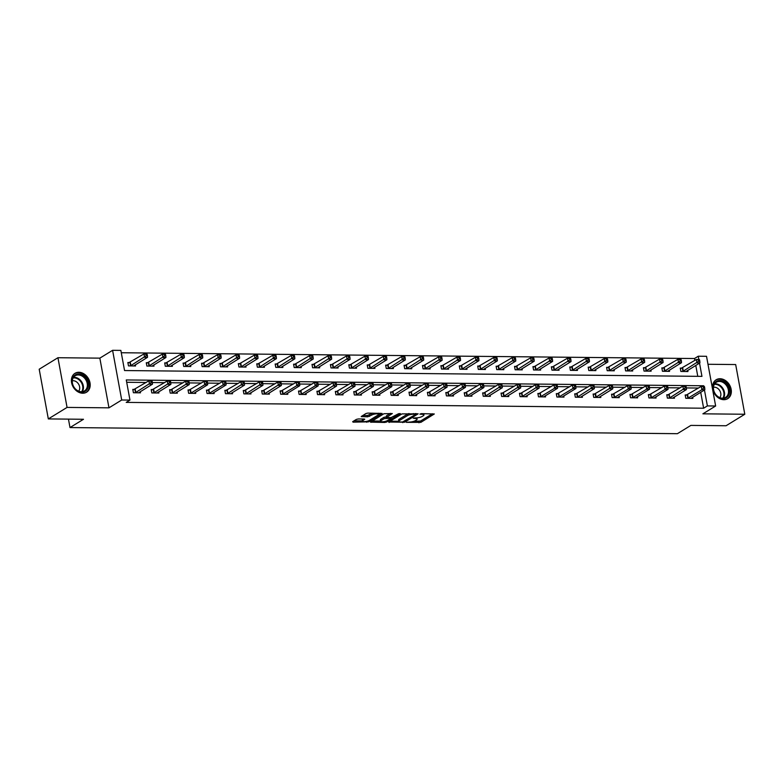 <?xml version="1.0" encoding="UTF-8"?>
<svg xmlns="http://www.w3.org/2000/svg" width="784" height="784" viewBox="0 0 784 784"><rect width="100%" height="100%" fill="white"/><g stroke="black" fill="none" stroke-linecap="round" stroke-linejoin="round"><path stroke-width="1.18" d="M406.357 422.36L420.851 422.36L434.307 413.972L421.361 413.648L419.891 414.138L421.929 414.295A4.459 1.225 169.6 0 1 423.958 414.932A4.459 1.225 169.6 0 1 423.282 415.775L422.174 416.451A4.459 1.225 169.6 0 1 416.118 417.862L413.197 418.156L415.089 418.499A4.459 1.225 169.6 0 1 417.117 419.136A4.459 1.225 169.6 0 1 416.441 419.979L415.334 420.655A4.459 1.225 169.6 0 1 409.268 422.066L406.357 422.36M82.722 393.225A11.074 8.693 58.4 0 0 86.593 392.186A11.074 8.693 58.4 0 0 89.327 380.465A11.074 8.693 58.4 0 0 78.87 372.273A11.074 8.693 58.4 0 0 74.999 373.311A11.074 8.693 58.4 0 0 72.265 385.042A11.074 8.693 58.4 0 0 82.722 393.225M723.867 399.693A11.074 8.693 58.4 0 0 727.738 398.654A11.074 8.693 58.4 0 0 730.472 386.924A11.074 8.693 58.4 0 0 720.026 378.741A11.074 8.693 58.4 0 0 716.145 379.779A11.074 8.693 58.4 0 0 713.411 391.5A11.074 8.693 58.4 0 0 723.867 399.693M358.278 418.96L356.387 419.391L352.673 421.674L353.094 422.145L368.656 421.841L382.122 413.442L367.814 413.099L365.912 413.54L361.218 416.569L367.706 416.823L371.822 415.02A3.724 1.019 169.6 0 1 375.859 413.883A3.724 1.019 169.6 0 1 378.584 414.373A3.724 1.019 169.6 0 1 378.015 415.079L369.303 420.43A3.724 1.019 169.6 0 1 365.266 421.567A3.724 1.019 169.6 0 1 362.531 421.077A3.724 1.019 169.6 0 1 363.1 420.371L364.766 419.215L364.129 419.019L358.278 418.96M48.324 418.921L39.2 369.225L57.938 357.72L67.061 407.415L48.324 418.921L83.496 419.273L70.001 427.564L677.386 433.689L690.88 425.398L726.062 425.751L744.8 414.246L702.895 413.825L715.645 405.994L707.384 405.916L703.63 408.219L126.224 402.398L129.968 400.095L121.706 400.007L112.592 350.311L120.854 350.399L124.548 370.548L701.954 376.369L699.524 363.119M67.061 407.415L108.966 407.837L121.706 400.007M388.697 422.037L404.691 422.204L418.146 413.805L401.947 413.903L388.697 422.037M384.777 422.458L370.479 422.125L383.935 413.727L392.314 413.54L386.512 417.372L391.03 417.607L398.517 413.736L400.291 413.57L386.679 422.017L384.777 422.458L384.611 421.537M744.8 414.246L735.676 364.55L707.981 364.276M68.453 419.126L70.001 427.564M703.63 408.219L700.71 392.284M698.515 388.051L686.333 387.933L686.088 386.6L684.912 386.59L685.157 387.933L686.333 387.953L686.431 389.56L672.554 398.184M680.11 387.864L667.919 387.747M661.696 387.678L649.505 387.561M643.282 387.502L631.091 387.374M624.868 387.316L612.676 387.188L612.441 385.865L611.255 385.855L611.5 387.198L612.686 387.208L612.774 388.825L598.898 397.439M606.453 387.129L594.272 387.002L594.027 385.679L592.841 385.669L593.086 387.012L594.272 387.022L594.37 388.639L580.483 397.253M588.039 386.943L575.858 386.816M569.625 386.757L557.444 386.63M551.211 386.571L539.029 386.443L538.784 385.12L537.608 385.111L537.853 386.453L539.029 386.463L539.127 388.08L525.251 396.694M532.806 386.385L520.615 386.257L520.37 384.934L519.194 384.924L519.439 386.267L520.615 386.277L520.713 387.894L506.836 396.508M514.392 386.198L502.201 386.071L501.956 384.748L500.78 384.738L501.025 386.081L502.201 386.091L502.299 387.708L488.422 396.322M495.978 386.012L483.787 385.885M477.564 385.826L465.373 385.708M459.15 385.64L446.968 385.522L446.723 384.189L445.537 384.18L445.782 385.522L446.968 385.532L447.066 387.149L433.18 395.773M440.735 385.454L428.554 385.336L428.309 384.003L427.123 383.993L427.378 385.336L428.554 385.346L428.652 386.963L414.775 395.587M422.321 385.267L410.14 385.15L409.895 383.817L408.719 383.807L408.964 385.15L410.14 385.16L410.238 386.777L396.361 395.401M403.907 385.081L391.726 384.964M385.503 384.895L373.311 384.777L373.066 383.445L371.89 383.435L372.135 384.777L373.311 384.797L373.409 386.404L359.533 395.028M367.088 384.709L354.897 384.591L354.652 383.268L353.476 383.249L353.721 384.591L354.907 384.611L354.995 386.218L341.118 394.842M348.674 384.523L336.483 384.405L336.238 383.082L335.062 383.062L335.307 384.405L336.493 384.425L336.581 386.032L322.704 394.656M330.26 384.346L318.069 384.219M311.846 384.16L299.664 384.033M293.432 383.974L281.25 383.846L281.005 382.523L279.819 382.514L280.074 383.856L281.25 383.866L281.348 385.483L267.471 394.097M275.017 383.788L262.836 383.66L262.591 382.337L261.415 382.327L261.66 383.67L262.836 383.68L262.934 385.297L249.057 393.911M256.613 383.601L244.422 383.474L244.177 382.151L243.001 382.141L243.246 383.484L244.422 383.494L244.52 385.111L230.643 393.725M238.199 383.415L226.008 383.288M219.785 383.229L207.593 383.102M201.37 383.043L189.179 382.915L188.944 381.592L187.758 381.583L188.003 382.925L189.189 382.935L189.277 384.552L175.4 393.166M182.956 382.857L170.765 382.729L170.53 381.406L169.344 381.396L169.589 382.739L170.775 382.749L170.873 384.366L156.986 392.98M164.542 382.67L152.361 382.553L152.116 381.22L150.93 381.21L151.175 382.553L152.361 382.563L152.459 384.18L138.572 392.804M146.128 382.484L126.704 382.288M687.088 394.979L685.177 394.96L685.794 398.311L692.88 398.39L692.664 397.223M668.674 394.793L666.763 394.773L667.38 398.125L674.465 398.203L674.25 397.047M650.259 394.607L648.348 394.587L648.966 397.949L656.051 398.017L655.836 396.861M631.845 394.421L629.934 394.401L630.552 397.762L637.637 397.831L637.421 396.675M613.431 394.234L611.53 394.215L612.137 397.576L619.223 397.645L619.007 396.488M595.027 394.048L593.116 394.029L593.733 397.39L600.809 397.459L600.593 396.302M576.612 393.862L574.701 393.842L575.319 397.204L582.394 397.272L582.189 396.116M558.198 393.676L556.287 393.656L556.905 397.018L563.98 397.086L563.774 395.93M539.784 393.49L537.873 393.47L538.49 396.831L545.576 396.9L545.36 395.744M521.37 393.303L519.459 393.284L520.076 396.645L527.162 396.714L526.946 395.557M502.956 393.117L501.045 393.098L501.662 396.459L508.747 396.528L508.532 395.371M484.541 392.931L482.63 392.911L483.248 396.273L490.333 396.341L490.118 395.185M466.137 392.745L464.226 392.735L464.834 396.087L471.919 396.155L471.703 394.999M447.723 392.568L445.812 392.549L446.429 395.9L453.505 395.969L453.299 394.813M429.309 392.382L427.398 392.363L428.015 395.714L435.091 395.793L434.885 394.626M410.894 392.196L408.983 392.176L409.601 395.528L416.676 395.606L416.471 394.44M392.48 392.01L390.569 391.99L391.187 395.342L398.272 395.42L398.056 394.254M374.066 391.824L372.155 391.804L372.772 395.156L379.858 395.234L379.642 394.078M355.652 391.637L353.741 391.618L354.358 394.979L361.444 395.048L361.228 393.891M337.238 391.451L335.327 391.432L335.944 394.793L343.029 394.862L342.814 393.705M318.833 391.265L316.922 391.245L317.53 394.607L324.615 394.675L324.4 393.519M300.419 391.079L298.508 391.059L299.125 394.421L306.201 394.489L305.995 393.333M282.005 390.893L280.094 390.873L280.711 394.234L287.787 394.303L287.581 393.147M263.591 390.706L261.68 390.687L262.297 394.048L269.382 394.117L269.167 392.96M245.176 390.52L243.265 390.501L243.883 393.862L250.968 393.931L250.753 392.774M226.762 390.334L224.851 390.314L225.469 393.676L232.554 393.744L232.338 392.588M208.348 390.148L206.437 390.128L207.054 393.49L214.14 393.558L213.924 392.402M189.934 389.962L188.033 389.942L188.64 393.303L195.726 393.372L195.51 392.216M171.529 389.775L169.618 389.756L170.236 393.117L177.311 393.186L177.096 392.029M153.115 389.599L151.204 389.579L151.822 392.931L158.897 393L158.691 391.843M134.701 389.413L132.79 389.393L133.407 392.745L140.483 392.823L140.277 391.657M694.859 360.415L694.516 358.523L121.285 352.741M697.78 376.32L695.78 365.422M682.158 368.117L680.247 368.098L680.865 371.449L687.94 371.528L687.735 370.371M663.744 367.931L661.833 367.912L662.451 371.273L669.536 371.342L669.32 370.185M645.33 367.745L643.419 367.725L644.036 371.087L651.122 371.155L650.906 369.999M626.916 367.559L625.005 367.539L625.622 370.901L632.708 370.969L632.492 369.813M608.502 367.373L606.591 367.353L607.208 370.714L614.293 370.783L614.078 369.627M590.097 367.186L588.186 367.167L588.794 370.528L595.879 370.597L595.664 369.44M571.683 367L569.772 366.981L570.389 370.342L577.465 370.411L577.259 369.254M553.269 366.814L551.358 366.794L551.975 370.156L559.051 370.224L558.845 369.068M534.855 366.628L532.944 366.608L533.561 369.97L540.646 370.038L540.431 368.882M516.44 366.442L514.529 366.422L515.147 369.783L522.232 369.852L522.017 368.696M498.026 366.255L496.115 366.236L496.733 369.597L503.818 369.666L503.602 368.509M479.612 366.069L477.701 366.05L478.318 369.411L485.404 369.48L485.188 368.323M461.198 365.893L459.297 365.873L459.904 369.225L466.99 369.293L466.774 368.137M442.793 365.707L440.882 365.687L441.5 369.039L448.575 369.117L448.36 367.951M424.379 365.52L422.468 365.501L423.086 368.852L430.161 368.931L429.955 367.765M405.965 365.334L404.054 365.315L404.671 368.666L411.747 368.745L411.541 367.578M387.551 365.148L385.64 365.128L386.257 368.48L393.343 368.558L393.127 367.392M369.137 364.962L367.226 364.942L367.843 368.294L374.928 368.372L374.713 367.216M350.722 364.776L348.811 364.756L349.429 368.117L356.514 368.186L356.299 367.03M332.308 364.589L330.397 364.57L331.015 367.931L338.1 368L337.884 366.843M313.894 364.403L311.993 364.384L312.6 367.745L319.686 367.814L319.47 366.657M295.49 364.217L293.579 364.197L294.196 367.559L301.272 367.627L301.056 366.471M277.075 364.031L275.164 364.011L275.782 367.373L282.857 367.441L282.652 366.285M258.661 363.845L256.75 363.825L257.368 367.186L264.443 367.255L264.237 366.099M240.247 363.658L238.336 363.639L238.953 367L246.039 367.069L245.823 365.912M221.833 363.472L219.922 363.453L220.539 366.814L227.625 366.883L227.409 365.726M203.419 363.286L201.508 363.266L202.125 366.628L209.21 366.696L208.995 365.54M185.004 363.1L183.093 363.08L183.711 366.442L190.796 366.51L190.581 365.354M166.6 362.914L164.689 362.904L165.297 366.255L172.382 366.324L172.166 365.168M148.186 362.737L146.275 362.718L146.892 366.069L153.968 366.138L153.762 364.981M129.772 362.551L127.861 362.531L128.478 365.883L135.554 365.961L135.348 364.795M108.966 407.837L99.842 358.141L57.938 357.72M99.842 358.141L112.592 350.311M694.516 358.523L698.26 356.22L706.521 356.299L715.645 405.994M703.797 386.385L703.679 385.767L126.273 379.946L129.968 400.095M707.384 405.916L704.453 389.981M698.867 359.523L698.26 356.22M702.689 386.375L703.679 385.767M413.54 421.41L420.606 421.018L432.435 413.756M415.589 414.011L416.275 413.589M390.118 421.175L398.831 421.263M402.555 421.998L415.5 414.55L413.531 414.207A4.459 1.225 169.6 0 0 407.464 415.618L399.517 420.498A4.459 1.225 169.6 0 0 398.84 421.341A4.459 1.225 169.6 0 0 400.869 421.978L402.555 421.998M409.013 413.521A4.459 1.225 169.6 0 0 407.219 414.275L407.464 415.618M398.84 421.341L398.595 419.999A4.459 1.225 169.6 0 1 399.272 419.156L407.219 414.275M380.554 421.077L372.096 420.988M390.442 413.335L386.483 415.765L386.512 417.372M391.461 417.588L390.579 418.127M381.151 420.528A3.724 1.019 169.6 0 0 380.583 421.233A3.724 1.019 169.6 0 0 383.317 421.723A3.724 1.019 169.6 0 0 387.355 420.596L390.422 418.705L390.001 418.244L384.229 418.646L381.151 420.528L380.906 419.185A3.724 1.019 169.6 0 0 380.338 419.891L380.583 421.233M380.906 419.185L383.984 417.304L386.424 416.863M362.531 421.077L362.286 419.734A3.724 1.019 169.6 0 1 362.855 419.028L362.894 418.999M372.733 413.158A3.724 1.019 169.6 0 0 371.577 413.678L371.822 415.02M362.835 415.432L367.451 415.481L371.577 413.678M378.564 414.256L380.25 413.227M354.084 420.812L362.502 420.9M686.039 371.508L699.916 362.884L696.966 362.855L696.349 359.503L680.375 368.784M698.387 359.915L696.349 359.503L699.299 359.533L698.387 359.915L698.642 361.257L699.818 361.267L699.573 359.925M698.642 361.257L682.776 371.469M699.818 361.267L699.916 362.884M687.705 398.331L701.896 389.717L704.845 389.746L690.969 398.37M685.304 395.646L701.278 386.365L704.228 386.394L703.317 386.777L703.571 388.119L704.747 388.129L704.502 386.786M703.571 388.119L701.896 389.717L701.278 386.365L703.317 386.777M704.845 389.746L704.747 388.129M715.273 394.048A9.584 7.526 -121.6 0 1 715.919 381.69A9.584 7.526 -121.6 0 1 727.415 385.12A9.584 7.526 -121.6 0 1 726.768 397.468A9.584 7.526 -121.6 0 1 715.273 394.048M726.592 385.679A8.879 6.968 58.4 0 0 716.331 382.249A8.879 6.968 58.4 0 0 715.351 393.94A8.879 6.968 58.4 0 0 725.612 397.37A8.879 6.968 58.4 0 0 726.592 385.679M713.469 387.286A6.321 4.959 -121.6 0 1 719.496 390.226A6.321 4.959 -121.6 0 1 719.83 397.645M726.817 399.125A11.005 8.634 58.4 0 0 727.101 398.958A11.005 8.634 58.4 0 0 728.316 384.454A11.005 8.634 58.4 0 0 715.586 380.201A11.005 8.634 58.4 0 0 715.302 380.387M78.537 374.056A9.584 7.526 -121.6 0 1 88.161 383.2A9.584 7.526 -121.6 0 1 81.859 392.186A9.584 7.526 -121.6 0 1 72.226 383.033A9.584 7.526 -121.6 0 1 78.537 374.056M81.36 391.745A8.879 6.968 58.4 0 0 84.466 390.912A8.879 6.968 58.4 0 0 86.661 381.514A8.879 6.968 58.4 0 0 78.282 374.958A8.879 6.968 58.4 0 0 75.176 375.791A8.879 6.968 58.4 0 0 72.99 385.179A8.879 6.968 58.4 0 0 81.36 391.745M72.314 380.818A6.321 4.959 -121.6 0 1 73.255 380.73A6.321 4.959 -121.6 0 1 78.861 384.611A6.321 4.959 -121.6 0 1 78.684 391.187M85.662 392.666A11.005 8.634 58.4 0 0 85.956 392.5A11.005 8.634 58.4 0 0 88.67 380.848A11.005 8.634 58.4 0 0 78.282 372.714A11.005 8.634 58.4 0 0 74.441 373.743A11.005 8.634 58.4 0 0 74.157 373.919M667.625 371.322L681.502 362.698L678.552 362.669L677.935 359.317L661.961 368.598M679.983 359.729L677.935 359.317L680.884 359.346L679.983 359.729L680.228 361.071L681.404 361.091L681.159 359.748M680.228 361.071L664.362 371.283M681.404 361.091L681.502 362.698M649.211 371.136L663.088 362.512L660.138 362.482L659.52 359.131L643.546 368.411M661.569 359.542L659.52 359.131L662.47 359.16L661.569 359.542L661.814 360.885L662.99 360.905L662.745 359.562M661.814 360.885L645.947 371.106M662.99 360.905L663.088 362.512M686.431 389.56L683.481 389.53L682.864 386.179L686.088 386.6M669.291 398.145L685.157 387.933M666.89 395.459L682.864 386.179L684.912 386.59M650.877 397.968L665.067 389.344L668.017 389.374L654.14 397.998M648.476 395.273L664.45 385.993L667.4 386.022L666.498 386.404L666.743 387.747L667.919 387.766L667.674 386.424M666.743 387.747L665.067 389.344L664.45 385.993L666.498 386.404M668.017 389.374L667.919 387.766M630.797 370.95L644.673 362.326L641.724 362.296L641.106 358.945L625.132 368.225M643.154 359.356L641.106 358.945L644.056 358.974L643.154 359.356L643.399 360.699L644.575 360.718L644.33 359.376M643.399 360.699L627.533 370.92M644.575 360.718L644.673 362.326M612.382 370.763L626.259 362.139L623.309 362.11L622.692 358.758L606.718 368.039M624.74 359.17L622.692 358.758L625.642 358.788L624.74 359.17L624.985 360.522L626.171 360.532L625.916 359.19M624.985 360.522L609.119 370.734M626.171 360.532L626.259 362.139M593.968 370.577L607.845 361.963L604.895 361.934L604.278 358.572L588.304 367.853M606.326 358.994L604.278 358.572L607.237 358.602L606.326 358.994L606.571 360.336L607.757 360.346L607.502 359.003M606.571 360.336L590.705 370.548M607.757 360.346L607.845 361.963M632.463 397.782L646.653 389.158L649.603 389.187L635.726 397.811M630.062 395.087L646.036 385.806L648.985 385.836L648.084 386.218L648.329 387.561L649.505 387.58L649.26 386.238M648.329 387.561L646.653 389.158L646.036 385.806L648.084 386.218M649.603 389.187L649.505 387.58M614.048 397.596L628.239 388.972L631.189 389.001L617.312 397.625M611.647 394.901L627.621 385.62L630.571 385.65L629.67 386.032L629.915 387.374L631.1 387.394L630.846 386.051M629.915 387.374L628.239 388.972L627.621 385.62L629.67 386.032M631.189 389.001L631.1 387.394M612.774 388.825L609.825 388.786L609.207 385.434L612.441 385.865M595.634 397.41L611.5 387.198M593.233 394.715L609.207 385.434L611.255 385.855M575.554 370.391L589.441 361.777L586.481 361.747L585.873 358.386L569.899 367.667M587.912 358.807L585.873 358.386L588.823 358.415L587.912 358.807L588.157 360.15L589.343 360.16L589.098 358.817M588.157 360.15L572.3 370.362M589.343 360.16L589.441 361.777M594.37 388.639L591.41 388.609L590.803 385.248L594.027 385.679M577.23 397.223L593.086 387.012M574.829 394.528L590.803 385.248L592.841 385.669M557.14 370.205L571.026 361.591L568.077 361.561L567.459 358.2L551.485 367.48M569.498 358.621L567.459 358.2L570.409 358.229L569.498 358.621L569.743 359.964L570.928 359.974L570.683 358.631M569.743 359.964L553.886 370.175M570.928 359.974L571.026 361.591M558.816 397.037L573.006 388.423L575.956 388.452L562.069 397.067M556.415 394.342L572.389 385.062L575.338 385.091L574.427 385.483L574.682 386.826L575.858 386.835L575.613 385.493M574.682 386.826L573.006 388.423L572.389 385.062L574.427 385.483M575.956 388.452L575.858 386.835M538.735 370.019L552.612 361.404L549.662 361.375L549.045 358.014L533.071 367.294M551.083 358.435L549.045 358.014L551.995 358.043L551.083 358.435L551.338 359.778L552.514 359.787L552.269 358.445M551.338 359.778L535.472 369.989M552.514 359.787L552.612 361.404M540.401 396.851L554.592 388.237L557.542 388.266L543.665 396.88M538 394.156L553.974 384.875L556.924 384.905L556.013 385.297L556.268 386.639L557.444 386.649L557.199 385.307M556.268 386.639L554.592 388.237L553.974 384.875L556.013 385.297M557.542 388.266L557.444 386.649M520.321 369.832L534.198 361.218L531.248 361.189L530.631 357.827L514.657 367.108M532.679 358.249L530.631 357.827L533.581 357.857L532.679 358.249L532.924 359.591L534.1 359.601L533.855 358.259M532.924 359.591L517.058 369.803M534.1 359.601L534.198 361.218M539.127 388.08L536.178 388.051L535.56 384.689L538.784 385.12M521.987 396.665L537.853 386.453M519.586 393.97L535.56 384.689L537.608 385.111M501.907 369.646L515.784 361.032L512.834 361.003L512.217 357.641L496.243 366.922M514.265 358.063L512.217 357.641L515.166 357.671L514.265 358.063L514.51 359.405L515.686 359.415L515.441 358.072M514.51 359.405L498.644 369.617M515.686 359.415L515.784 361.032M520.713 387.894L517.763 387.864L517.146 384.503L520.37 384.934M503.573 396.479L519.439 386.267M501.172 393.784L517.146 384.503L519.194 384.924M483.493 369.46L497.37 360.846L494.42 360.816L493.802 357.455L477.828 366.736M495.851 357.876L493.802 357.455L496.752 357.484L495.851 357.876L496.096 359.219L497.272 359.229L497.027 357.886M496.096 359.219L480.229 369.431M497.272 359.229L497.37 360.846M502.299 387.708L499.349 387.678L498.732 384.317L501.956 384.748M485.159 396.292L501.025 386.081M482.758 393.597L498.732 384.317L500.78 384.738M465.079 369.274L478.955 360.66L476.006 360.63L475.388 357.269L459.414 366.549M477.436 357.69L475.388 357.269L478.338 357.298L477.436 357.69L477.681 359.033L478.867 359.043L478.612 357.7M477.681 359.033L461.815 369.244M478.867 359.043L478.955 360.66M466.745 396.106L480.935 387.492L483.885 387.521L470.008 396.136M464.344 393.411L480.318 384.131L483.267 384.16L482.366 384.552L482.611 385.895L483.797 385.904L483.542 384.562M482.611 385.895L480.935 387.492L480.318 384.131L482.366 384.552M483.885 387.521L483.797 385.904M446.664 369.097L460.541 360.473L457.591 360.444L456.974 357.083L441 366.363M459.022 357.504L456.974 357.083L459.934 357.112L459.022 357.504L459.267 358.847L460.453 358.856L460.208 357.514M459.267 358.847L443.401 369.058M460.453 358.856L460.541 360.473M448.34 395.92L462.521 387.306L465.471 387.335L451.594 395.959M445.929 393.225L461.903 383.944L464.863 383.974L463.952 384.366L464.197 385.708L465.382 385.718L465.137 384.376M464.197 385.708L462.521 387.306L461.903 383.944L463.952 384.366M465.471 387.335L465.382 385.718M428.25 368.911L442.137 360.287L439.177 360.258L438.57 356.896L422.596 366.177M440.608 357.318L438.57 356.896L441.519 356.926L440.608 357.318L440.853 358.66L442.039 358.67L441.794 357.328M440.853 358.66L424.997 368.872M442.039 358.67L442.137 360.287M447.066 387.149L444.116 387.12L443.499 383.758L446.723 384.189M429.926 395.734L445.782 385.522M427.525 393.039L443.499 383.758L445.537 384.18M409.836 368.725L423.723 360.101L420.773 360.072L420.155 356.71L404.181 365.991M422.194 357.132L420.155 356.71L423.105 356.749L422.194 357.132L422.439 358.474L423.625 358.484L423.38 357.141M422.439 358.474L406.582 368.686M423.625 358.484L423.723 360.101M428.652 386.963L425.702 386.933L425.085 383.572L428.309 384.003M411.512 395.548L427.378 385.336M409.111 392.853L425.085 383.572L427.123 383.993M391.432 368.539L405.308 359.915L402.359 359.885L401.741 356.534L385.767 365.814M403.78 356.945L401.741 356.534L404.691 356.563L403.78 356.945L404.034 358.288L405.21 358.298L404.965 356.955M404.034 358.288L388.168 368.5M405.21 358.298L405.308 359.915M410.238 386.777L407.288 386.747L406.671 383.396L409.895 383.817M393.098 395.361L408.964 385.15M390.697 392.666L406.671 383.396L408.719 383.807M373.017 368.353L386.894 359.729L383.944 359.699L383.327 356.348L367.353 365.628M385.375 356.759L383.327 356.348L386.277 356.377L385.375 356.759L385.62 358.102L386.796 358.121L386.551 356.769M385.62 358.102L369.754 368.313M386.796 358.121L386.894 359.729M374.683 395.175L388.874 386.561L391.824 386.59L377.947 395.214M372.282 392.49L388.256 383.209L391.206 383.239L390.305 383.621L390.55 384.964L391.726 384.973L391.481 383.631M390.55 384.964L388.874 386.561L388.256 383.209L390.305 383.621M391.824 386.59L391.726 384.973M354.603 368.166L368.48 359.542L365.53 359.513L364.913 356.161L348.939 365.442M366.961 356.573L364.913 356.161L367.863 356.191L366.961 356.573L367.206 357.916L368.382 357.935L368.137 356.593M367.206 357.916L351.34 368.137M368.382 357.935L368.48 359.542M373.409 386.404L370.46 386.375L369.842 383.023L373.066 383.445M356.269 394.989L372.135 384.777M353.868 392.304L369.842 383.023L371.89 383.435M336.189 367.98L350.066 359.356L347.116 359.327L346.499 355.975L330.525 365.256M348.547 356.387L346.499 355.975L349.448 356.005L348.547 356.387L348.792 357.729L349.968 357.749L349.723 356.406M348.792 357.729L332.926 367.951M349.968 357.749L350.066 359.356M354.995 386.218L352.045 386.189L351.428 382.837L354.652 383.268M337.855 394.813L353.721 384.591M335.454 392.118L351.428 382.837L353.476 383.249M317.775 367.794L331.652 359.17L328.702 359.141L328.084 355.789L312.11 365.07M330.133 356.201L328.084 355.789L331.034 355.818L330.133 356.201L330.378 357.543L331.563 357.563L331.309 356.22M330.378 357.543L314.511 367.765M331.563 357.563L331.652 359.17M336.581 386.032L333.631 386.002L333.014 382.651L336.238 383.082M319.441 394.626L335.307 384.405M317.04 391.931L333.014 382.651L335.062 383.062M299.361 367.608L313.237 358.994L310.288 358.954L309.67 355.603L293.696 364.883M311.718 356.014L309.67 355.603L312.63 355.632L311.718 356.014L311.963 357.367L313.149 357.377L312.904 356.034M311.963 357.367L296.107 367.578M313.149 357.377L313.237 358.994M301.036 394.44L315.217 385.816L318.177 385.846L304.29 394.47M298.635 391.745L314.609 382.465L317.559 382.494L316.648 382.876L316.893 384.229L318.079 384.238L317.834 382.896M316.893 384.229L315.217 385.816L314.609 382.465L316.648 382.876M318.177 385.846L318.079 384.238M280.946 367.422L294.833 358.807L291.873 358.778L291.266 355.417L275.292 364.697M293.304 355.838L291.266 355.417L294.216 355.446L293.304 355.838L293.549 357.181L294.735 357.19L294.49 355.848M293.549 357.181L277.693 367.392M294.735 357.19L294.833 358.807M282.622 394.254L296.813 385.64L299.762 385.669L285.876 394.283M280.221 391.559L296.195 382.278L299.145 382.308L298.234 382.7L298.479 384.042L299.664 384.052L299.419 382.71M298.479 384.042L296.813 385.64L296.195 382.278L298.234 382.7M299.762 385.669L299.664 384.052M262.532 367.235L276.419 358.621L273.469 358.592L272.852 355.23L256.878 364.511M274.89 355.652L272.852 355.23L275.801 355.26L274.89 355.652L275.145 356.994L276.321 357.004L276.076 355.662M275.145 356.994L259.279 367.206M276.321 357.004L276.419 358.621M281.348 385.483L278.398 385.454L277.781 382.092L281.005 382.523M264.208 394.068L280.074 383.856M261.807 391.373L277.781 382.092L279.819 382.514M244.128 367.049L258.005 358.435L255.055 358.406L254.437 355.044L238.463 364.325M256.476 355.466L254.437 355.044L257.387 355.074L256.476 355.466L256.731 356.808L257.907 356.818L257.662 355.475M256.731 356.808L240.864 367.02M257.907 356.818L258.005 358.435M262.934 385.297L259.984 385.267L259.367 381.906L262.591 382.337M245.794 393.882L261.66 383.67M243.393 391.187L259.367 381.906L261.415 382.327M225.714 366.863L239.59 358.249L236.641 358.219L236.023 354.858L220.049 364.139M238.071 355.279L236.023 354.858L238.973 354.887L238.071 355.279L238.316 356.622L239.492 356.632L239.247 355.289M238.316 356.622L222.45 366.834M239.492 356.632L239.59 358.249M244.52 385.111L241.57 385.081L240.953 381.72L244.177 382.151M227.38 393.695L243.246 383.484M224.979 391L240.953 381.72L243.001 382.141M207.299 366.677L221.176 358.063L218.226 358.033L217.609 354.672L201.635 363.952M219.657 355.093L217.609 354.672L220.559 354.701L219.657 355.093L219.902 356.436L221.078 356.446L220.833 355.103M219.902 356.436L204.036 366.647M221.078 356.446L221.176 358.063M208.965 393.509L223.156 384.895L226.106 384.924L212.229 393.539M206.564 390.814L222.538 381.534L225.488 381.563L224.587 381.955L224.832 383.298L226.008 383.307L225.763 381.965M224.832 383.298L223.156 384.895L222.538 381.534L224.587 381.955M226.106 384.924L226.008 383.307M188.885 366.491L202.762 357.876L199.812 357.847L199.195 354.486L183.221 363.766M201.243 354.907L199.195 354.486L202.145 354.515L201.243 354.907L201.488 356.25L202.664 356.259L202.419 354.917M201.488 356.25L185.622 366.461M202.664 356.259L202.762 357.876M190.551 393.323L204.742 384.709L207.691 384.738L193.815 393.352M188.15 390.628L204.124 381.347L207.074 381.377L206.172 381.769L206.417 383.111L207.603 383.121L207.348 381.779M206.417 383.111L204.742 384.709L204.124 381.347L206.172 381.769M207.691 384.738L207.603 383.121M170.471 366.304L184.348 357.69L181.398 357.661L180.781 354.299L164.807 363.58M182.829 354.721L180.781 354.299L183.73 354.329L182.829 354.721L183.074 356.063L184.26 356.073L184.005 354.731M183.074 356.063L167.208 366.275M184.26 356.073L184.348 357.69M189.277 384.552L186.327 384.523L185.71 381.161L188.944 381.592M172.137 393.137L188.003 382.925M169.736 390.442L185.71 381.161L187.758 381.583M152.057 366.128L165.934 357.504L162.984 357.475L162.376 354.113L146.392 363.394M164.415 354.535L162.376 354.113L165.326 354.143L164.415 354.535L164.66 355.877L165.845 355.887L165.6 354.544M164.66 355.877L148.803 366.089M165.845 355.887L165.934 357.504M170.873 384.366L167.913 384.336L167.306 380.975L170.53 381.406M153.733 392.951L169.589 382.739M151.332 390.256L167.306 380.975L169.344 381.396M133.643 365.942L147.529 357.318L144.579 357.288L143.962 353.927L127.988 363.208M146 354.348L143.962 353.927L146.912 353.956L146 354.348L146.245 355.691L147.431 355.701L147.186 354.358M146.245 355.691L130.389 365.903M147.431 355.701L147.529 357.318M152.459 384.18L149.509 384.15L148.891 380.789L152.116 381.22M135.318 392.764L151.175 382.553M132.917 390.069L148.891 380.789L150.93 381.21M414.971 417.852L415.089 418.499M421.812 413.648L421.929 414.295M420.606 421.018L420.851 422.36M418.715 421.459L418.96 422.801M404.524 421.292L404.691 422.204M402.682 421.998L402.8 422.645M389.001 421.851L389.129 422.507M415.089 413.58L415.206 414.226M413.413 413.56L413.531 414.207M399.272 419.156L399.517 420.498M370.989 421.674L371.106 422.321M386.483 415.765L386.728 417.108M386.492 421.008L386.679 422.017M389.883 417.598L390.001 418.244M385.875 416.863L386.12 418.205M383.984 417.304L384.229 418.646M362.855 419.028L363.1 420.371M369.352 415.04L369.597 416.382M367.451 415.481L367.706 416.823M361.728 416.118L361.855 416.765M368.47 420.832L368.656 421.841M366.598 421.361L366.765 422.282M352.976 421.488L353.094 422.145M682.707 367.882L683.315 371.234M682.335 368.049L682.952 371.41M687.882 398.272L687.264 394.911M688.244 398.096L687.637 394.744M714.636 383.866A8.879 6.968 -121.6 0 1 722.681 388.08A8.879 6.968 -121.6 0 1 723.407 398.154M722.809 398.203A8.585 6.733 58.4 0 0 722.123 388.443A8.585 6.733 58.4 0 0 714.322 384.376M73.48 377.408A8.879 6.968 -121.6 0 1 74.372 377.349A8.879 6.968 -121.6 0 1 82.124 382.572A8.879 6.968 -121.6 0 1 82.251 391.686M81.663 391.735A8.585 6.733 58.4 0 0 81.556 382.915A8.585 6.733 58.4 0 0 74.059 377.859A8.585 6.733 58.4 0 0 73.177 377.908M664.293 367.696L664.91 371.048M663.921 367.863L664.538 371.224M645.879 367.51L646.496 370.861M645.506 367.676L646.124 371.038M669.467 398.086L668.85 394.724M669.84 397.909L669.222 394.558M651.053 397.9L650.446 394.538M651.426 397.723L650.808 394.372M627.465 367.324L628.082 370.675M627.102 367.49L627.719 370.852M609.05 367.137L609.668 370.489M608.688 367.304L609.305 370.665M590.636 366.951L591.254 370.303M590.274 367.118L590.891 370.479M632.649 397.713L632.031 394.352M633.011 397.537L632.394 394.185M614.235 397.527L613.617 394.166M614.597 397.351L613.98 393.999M595.82 397.341L595.203 393.98M596.183 397.165L595.566 393.813M572.222 366.765L572.839 370.126M571.859 366.932L572.477 370.293M577.406 397.155L576.789 393.793M577.769 396.978L577.151 393.627M553.808 366.579L554.425 369.94M553.445 366.745L554.063 370.107M558.992 396.969L558.375 393.607M559.355 396.802L558.737 393.441M535.403 366.393L536.011 369.754M535.031 366.559L535.648 369.921M540.578 396.782L539.96 393.421M540.94 396.616L540.333 393.254M516.989 366.206L517.607 369.568M516.617 366.383L517.234 369.734M522.164 396.596L521.546 393.235M522.536 396.43L521.919 393.068M498.575 366.02L499.192 369.382M498.212 366.197L498.82 369.548M503.749 396.41L503.142 393.058M504.122 396.243L503.504 392.882M480.161 365.834L480.778 369.195M479.798 366.01L480.416 369.362M485.345 396.224L484.728 392.872M485.708 396.057L485.09 392.696M461.747 365.648L462.364 369.009M461.384 365.824L462.001 369.176M466.931 396.038L466.313 392.686M467.293 395.871L466.676 392.51M443.332 365.462L443.95 368.823M442.97 365.638L443.587 368.99M448.517 395.851L447.899 392.5M448.879 395.685L448.262 392.323M424.918 365.275L425.536 368.637M424.556 365.452L425.173 368.803M430.102 395.665L429.485 392.314M430.465 395.499L429.848 392.137M406.504 365.089L407.121 368.451M406.141 365.266L406.759 368.627M411.688 395.479L411.071 392.127M412.051 395.312L411.443 391.951M388.1 364.903L388.707 368.264M387.727 365.079L388.345 368.441M393.274 395.303L392.657 391.941M393.646 395.126L393.029 391.765M369.685 364.727L370.303 368.078M369.313 364.893L369.93 368.255M374.86 395.116L374.242 391.755M375.232 394.94L374.615 391.588M351.271 364.54L351.889 367.892M350.909 364.707L351.516 368.068M356.455 394.93L355.838 391.569M356.818 394.754L356.201 391.402M332.857 364.354L333.474 367.706M332.494 364.521L333.112 367.882M338.041 394.744L337.424 391.383M338.404 394.568L337.786 391.216M314.443 364.168L315.06 367.52M314.08 364.335L314.698 367.696M319.627 394.558L319.01 391.196M319.99 394.381L319.372 391.03M296.029 363.982L296.646 367.333M295.666 364.148L296.283 367.51M301.213 394.372L300.595 391.01M301.575 394.195L300.958 390.844M277.614 363.796L278.232 367.147M277.252 363.962L277.869 367.324M282.799 394.185L282.181 390.824M283.161 394.009L282.544 390.657M259.2 363.609L259.818 366.971M258.838 363.776L259.455 367.137M264.384 393.999L263.767 390.638M264.747 393.833L264.139 390.471M240.796 363.423L241.403 366.785M240.423 363.59L241.041 366.951M245.97 393.813L245.353 390.452M246.343 393.646L245.725 390.285M222.382 363.237L222.999 366.598M222.009 363.404L222.627 366.765M227.556 393.627L226.948 390.265M227.928 393.46L227.311 390.099M203.967 363.051L204.585 366.412M203.605 363.227L204.212 366.579M209.152 393.441L208.534 390.089M209.514 393.274L208.897 389.913M185.553 362.865L186.171 366.226M185.191 363.041L185.808 366.393M190.737 393.254L190.12 389.903M191.1 393.088L190.483 389.726M167.139 362.678L167.756 366.04M166.776 362.855L167.394 366.206M172.323 393.068L171.706 389.717M172.686 392.902L172.068 389.54M148.725 362.492L149.342 365.854M148.362 362.669L148.98 366.02M153.909 392.882L153.292 389.53M154.272 392.715L153.654 389.354M130.311 362.306L130.928 365.667M129.948 362.482L130.565 365.834M135.495 392.696L134.877 389.344M135.857 392.529L135.24 389.168M416.882 417.843L417.117 419.136M423.732 413.668L423.958 414.932M415.51 413.589L415.657 414.364M390.481 417.607L390.638 418.44M378.378 413.207L378.584 414.373"/></g></svg>
